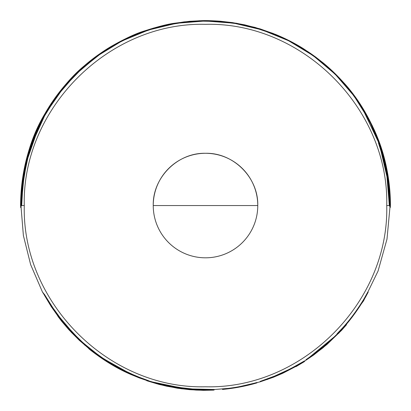 <?xml version="1.0" encoding="UTF-8"?>
<svg xmlns="http://www.w3.org/2000/svg" width="411" height="411" viewBox="0 0 411 411"><rect width="100%" height="100%" fill="white"/><g stroke="black" fill="none" stroke-linecap="round" stroke-linejoin="round"><path stroke-width="0.62" d="M36.44 130.724L30.697 145.335L27.398 155.928L24.83 166.306L21.989 183.131L21.043 193.638L22.502 179.812L24.578 167.955L26.905 158.137L29.849 148.181L36.99 129.712L41.665 120.038L46.253 111.715L41.645 119.94L36.44 130.724M34.971 134.089L43.309 116.796L48.241 108.334L53.589 100.212L47.296 110.04L41.773 119.889L34.077 136.611L38.007 127.621C32.834 138.543 28.683 150.565 25.544 163.686C22.374 177.151 20.766 191.11 20.725 205.557L21.377 189.836L20.668 205.557L20.879 195.723L21.5 187.421L22.805 177.12L25.035 165.309L28.364 152.548L34.971 134.089M390.378 207.36L390.363 205.557L390.378 207.36M390.111 206.384L390.06 205.557L390.111 206.384M257.769 205.557A52.264 52.264 0 0 1 205.505 257.815A52.264 52.264 0 0 1 153.241 205.557A52.264 52.264 0 0 0 205.505 257.815A52.264 52.264 0 0 0 257.769 205.557L153.241 205.557L257.769 205.557C258.488 177.629 233.433 152.573 205.505 153.293C177.578 152.573 152.522 177.629 153.241 205.557A52.264 52.264 0 0 1 205.505 153.293A52.264 52.264 0 0 1 257.769 205.557M390.054 205.187L390.029 203.697M21.269 194.521L27.624 156.334M380.704 147.544L376.471 136.056C368.39 117.12 359.132 101.481 348.698 89.136L337.739 76.821L326.827 66.5L315.591 57.448L303.354 49.099C294.805 43.71 285.475 38.932 275.375 34.76L260.153 29.299L244.622 25.215L232.025 22.934L220.162 21.603C211.891 21.053 205.716 20.869 201.631 21.053L189.646 21.68L174.13 23.679C167.411 24.593 157.803 27.064 145.309 31.082C133.739 34.437 118.866 41.958 100.685 53.646L82.806 67.681L63.736 87.379L45.405 113.729L30.378 147.292L41.562 120.772L56.728 96.328L75.511 74.535L97.453 55.927L122.021 40.951L148.612 29.977L176.591 23.268L205.269 20.992L233.957 23.196L261.951 29.833L288.573 40.74L313.177 55.649L335.165 74.201L353.999 95.948L369.232 120.356L380.324 146.244L384.537 160.233L387.141 172.081L389.15 187.837L389.977 199.273L388.95 184.349L389.597 190.75L390.06 205.557L389.16 188.269L387.527 175.708L384.29 160.09L380.478 146.825M382.667 153.806L386.818 171.043M388.025 178.148L389.952 198.914M27.614 156.36L21.285 194.244M389.921 198.328L388.066 178.508M386.895 171.505L382.882 154.577M30.327 147.451L46.094 112.542C58.937 91.833 72.043 76.122 85.411 65.411C95.742 56.785 105.257 50.085 113.955 45.302C120.839 41.429 127.127 38.3 132.82 35.911L143.799 31.621L153.997 28.344L138.677 33.548L128.289 37.956L116.739 43.782L108.155 48.801L99.441 54.56L82.899 67.651L69.541 80.797C64.368 86.546 60.355 91.391 57.504 95.337C47.943 107.749 39.626 123.023 32.561 141.158L29.053 151.51M21.521 190.894L27.537 156.658M28.38 153.791L29.664 149.583C35.13 133.056 41.855 118.687 49.844 106.459L56.913 96.153L64.316 86.757L72.269 77.905L81.059 69.325L101.096 53.425L117.15 43.571L129.994 37.196L137.176 34.149L150.678 29.361L167.164 25.045L184.318 22.24L199.905 21.11L217.835 21.439L236.382 23.633L254.815 27.743L272.827 33.748L288.491 40.74L305.008 50.173C312.417 54.797 320.308 60.792 328.682 68.154C338.803 76.883 348.862 88.468 358.87 102.909C367.352 115.234 374.57 129.927 380.514 146.989L380.848 147.991M26.078 163.1L38.362 127.785L40.17 123.963L36.291 132.301L42.122 120.058L45.873 113.225L53.898 100.448L48.555 108.571L43.592 117.089L37.781 128.653L32.947 140.223L28.693 152.805L25.405 165.448L23.17 177.326L21.264 195.785L21.048 207.555L22.816 180.095L27.85 156.041L25.441 165.782L26.802 160.434L24.732 170.241L22.78 182.443L21.31 205.557L23.016 179.705L25.559 165.705M25.523 165.746L24.958 168.402C22.456 180.444 21.187 192.831 21.167 205.557L24.706 169.368M380.324 147.405L385.477 166.928L388.354 184.39L389.474 198.302L389.674 205.557L389.361 205.557L386.689 173.457L385.415 166.974L386.191 171.7L382.261 155.158L378.382 142.689L381.064 151.325L387.147 177.495L389.32 205.557L386.73 205.557C389.227 108.72 302.342 21.834 205.505 24.331C108.668 21.834 21.783 108.72 24.28 205.557L21.701 205.557L22.903 184.673L24.48 173.807L27.183 160.526L25.821 165.864L28.225 156.144L23.201 180.146L21.434 205.557L23.525 177.454L27.522 158.353L31.955 143.752L30.039 149.214L35.074 135.414L26.766 160.511M386.253 169.538L381.865 152.157M389.597 198.996L387.594 177.829M389.751 204.719L389.423 193.828L388.565 184.395L389.494 195.877M387.249 174.654L387.82 178.24L389.741 205.557L387.172 174.079M381.064 149.352L386.037 168.243M385.914 167.539L381.285 149.969C375.875 133.534 369.201 119.226 361.274 107.045L363.576 110.831L378.973 143.213M381.357 149.635L377.945 139.858C370.619 121.507 362.06 106.125 352.268 93.723C343.76 82.817 335.335 73.816 326.992 66.71C319.876 60.581 313.115 55.459 306.709 51.339L315.581 57.555L332.186 71.452C338.613 77.422 345.05 84.522 351.508 92.758L358.243 102.169L364.023 111.294L371.909 126.074L378.85 142.653L384.208 160.038L387.254 174.31L389.027 187.262L390.054 205.557M387.044 172.445L383.597 157.233L387.296 174.141L385.801 165.623L383.597 157.223M389.787 195.939L388.154 179.247M383.021 155.096L386.931 171.741M388.092 178.698L389.895 197.886M21.167 199.869L21.762 189.872L21.095 205.557L21.464 205.557L22.744 183.958L24.054 174.906L25.95 165.715L22.739 185.757L21.464 205.557L24.28 205.557C21.783 302.393 108.668 389.279 205.505 386.777C302.342 389.279 389.227 302.393 386.73 205.557L389.674 205.557L389.705 206.605L389.741 205.557M26.782 160.573L29.679 150.518L25.652 165.957L23.314 178.641L21.326 205.557L22.348 185.715L25.569 165.633L23.34 176.838L21.953 187.668L21.074 205.557M390.07 206.07L386.998 239.099L378.063 271.039L363.555 300.867L343.945 327.618M339.111 332.889L304.464 361.351M297.415 365.61L266.945 379.594M260.153 381.845L234.296 387.861L207.838 390.106M187.508 389.243L148.967 381.249M142.201 378.927L112.609 365.04M105.694 360.807L92.691 351.631M85 345.353L64.301 324.407M58.681 317.395L42.503 292.129L30.63 264.576L23.376 235.462L20.94 205.557L22.929 178.585L25.831 163.393L29.309 150.405L26.119 161.615C25.035 165.633 23.874 171.644 22.631 179.653L20.776 205.557C20.802 192.8 22.066 180.393 24.578 168.325C27.069 156.488 30.45 145.468 34.714 135.265L29.664 149.095L31.59 143.629L27.141 158.261L24.131 171.603L23.139 177.393L20.935 205.557M390.008 202.592L389.941 200.316M60.53 318.993L71.139 331.605M75.275 335.874L88.771 348.045L95.958 353.583L104.933 359.661L93.872 351.693L82.472 342.24L72.629 332.776L65.924 325.471M174.094 387.147L180.737 388.159C193.108 389.685 204.282 390.126 214.265 389.494L188.526 388.914L161.996 384.501C173.447 387.321 185.34 389.012 197.67 389.571L170.914 386.546L159.699 384.069L146.912 380.365L154.3 382.708L165.952 385.682L181.513 388.41L189.728 389.299L203.537 389.952L213.694 389.726L199.51 389.844L186.64 388.991L171.053 386.71L156.57 383.299L174.094 387.147M222.392 389.032L223.26 388.981C235 387.804 246.21 385.646 256.89 382.507L254.543 383.139C244.288 386.006 233.571 387.974 222.392 389.032M276.439 375.402L260.096 381.444L273.407 376.846L282.753 372.844L298.175 364.788L295.828 366.283L304.633 360.832L289.329 369.427L276.439 375.402M363.786 299.234C355.936 312.036 347.783 322.748 339.327 331.358L337.102 333.732C346.863 324.217 356.229 311.939 365.204 296.901L367.84 291.98L363.786 299.234M339.435 331.816L332.098 338.983L323.56 346.545L315.396 353.013L305.979 359.697L313.572 354.621L326.663 344.207L341.377 329.982L346.247 324.433L342.908 328.173M100.71 357.19L131.181 374.174L139.391 377.534L149.039 380.869L137.182 376.476L127.908 372.453L113.842 365.189L106.146 360.601L114.248 365.61L123.624 370.624L97.864 355.161M89.367 348.687L93.836 352.217M44.203 294.004L51.668 306.555L58.752 316.568L67.209 326.858L76.775 336.717L68.329 327.634L59.883 317.446L52.855 307.772L44.203 294.004M388.184 179.54L389.695 194.439M389.582 192.8L388.19 179.586M381.434 151.207L378.747 142.56L382.636 155.05L386.576 171.628L385.795 166.892L387.075 173.391L389.751 205.557L387.532 177.439L381.434 151.207M382.225 153.529L386.093 169.183M386.427 171.089L383.021 156.576M363.91 110.631L361.603 106.839C369.546 119.041 376.235 133.38 381.655 149.851L387.999 176.699L390.25 205.557L388.205 178.179L382.456 152.532C377.514 136.647 371.333 122.684 363.91 110.631M390.393 205.557L389.407 187.144L387.624 174.166L384.583 159.941L379.204 142.483L372.232 125.848L366.735 115.224L360.406 104.733L351.816 92.521C345.343 84.265 338.89 77.15 332.453 71.17L315.812 57.242L306.925 51.015C313.346 55.141 320.118 60.273 327.243 66.418C335.607 73.538 344.053 82.56 352.576 93.487C362.394 105.92 370.969 121.327 378.305 139.719C382.055 149.46 385.009 159.869 387.162 170.95C389.32 182.212 390.409 193.745 390.429 205.557L387.927 175.327L389.423 186.414L390.393 205.557M382.893 153.693L387.023 170.75L388.868 182.237L389.895 192.261L388.667 180.275L387.285 171.736L384.958 160.978L381.562 149.039L377.216 136.955L372.402 125.966L367.588 116.575L358.377 101.599L368.061 117.592L373.943 129.486L379.43 143.064L382.893 153.693M389.479 191.973L387.696 176.833L385.246 164.23L382.507 153.765L379.045 143.141L373.542 129.552L367.686 117.716L358.053 101.815L367.29 116.837L372.053 126.131L376.908 137.238L381.829 151.181M388.236 179.997L389.166 187.966M384.28 159.884L387.162 173.221M305.214 49.844L288.702 40.412L272.966 33.389L254.995 27.388L236.448 23.247L217.66 21.038L199.689 20.725L184.097 21.875L167.061 24.67L150.498 29.011L136.981 33.81L129.778 36.867L116.904 43.263L100.777 53.173L80.731 69.099L71.94 77.689L60.253 91.124L49.515 106.254C41.511 118.502 34.771 132.907 29.294 149.465C23.617 166.974 20.709 185.669 20.576 205.557C20.812 182.212 24.686 160.701 32.197 141.019C39.276 122.848 47.609 107.538 57.191 95.1C60.047 91.155 64.09 86.269 69.325 80.458L82.76 67.255L99.282 54.195L107.995 48.441L116.549 43.443L128.201 37.571L138.651 33.142L153.909 27.963L143.645 31.262L132.666 35.557C126.963 37.946 120.659 41.085 113.76 44.963C105.046 49.757 95.511 56.477 85.154 65.113C71.761 75.85 58.629 91.596 45.755 112.347C30.111 137.577 21.706 168.644 20.55 205.557C21.85 120.947 71.709 72.834 100.464 53.322C118.681 41.614 133.59 34.077 145.186 30.717C157.706 26.689 167.334 24.213 174.064 23.293L189.61 21.295L201.822 20.658C205.947 20.483 212.153 20.673 220.44 21.233L232.297 22.584L244.704 24.835L260.338 28.95L275.576 34.421C285.686 38.603 295.021 43.386 303.58 48.775L315.833 57.144L327.048 66.171L339.573 78.172L349.001 88.889C359.455 101.26 368.734 116.935 376.83 135.907C385.58 156.802 390.121 180.018 390.45 205.557C390.409 191.701 388.929 178.276 386.006 165.284C383.109 152.599 379.235 140.901 374.39 130.195C365.127 110.502 354.827 94.576 343.478 82.426C336.255 74.453 329.201 67.717 322.327 62.215L305.214 49.844M20.632 205.557L20.663 207.56L20.632 205.557M21.439 193.53L23.458 175.61L25.23 166.291L27.789 155.969L31.102 145.35L34.868 135.389L42.014 120.074L46.582 111.926L39.739 124.744L34.827 135.743L30.209 148.34L27.547 157.249M23.432 176.262L22.656 181.523M25.652 164.857L25.477 165.623M368.184 292.164L365.543 297.091C356.548 312.165 347.161 324.469 337.38 334.004L339.609 331.626C348.086 322.995 356.255 312.262 364.12 299.429L368.184 292.164M330.886 340.704L321.854 348.513L311.148 356.727L322.948 347.829L330.886 340.704M346.545 324.685L341.664 330.244L326.894 344.521L313.788 354.945L306.077 360.154L318.34 351.256L329.047 342.306L338.823 332.987L346.545 324.685M313.614 354.539L323.174 346.92L332.586 338.643L322.841 347.408L313.614 354.539M296.408 366.139L282.285 373.301L266.991 379.569L283.395 372.941L296.408 366.139M304.351 361.649L296.018 366.622L298.371 365.127L282.876 373.219L273.5 377.226L260.22 381.814L271.224 377.92L282.218 373.291L289.58 369.73L304.351 361.649M268.244 378.742L282.136 372.947L297.317 365.194L283.236 372.587L268.244 378.742M256.998 382.877C246.297 386.027 235.061 388.19 223.296 389.366L222.428 389.417C233.628 388.359 244.37 386.386 254.645 383.514L256.998 382.877M204.139 390.291L213.71 390.116L203.46 390.342L189.651 389.685L177.203 388.19L159.34 384.501L146.789 380.735L159.596 384.439L170.842 386.926L197.655 389.957C185.299 389.402 173.38 387.707 161.903 384.881L188.49 389.299L214.285 389.88C204.282 390.517 193.083 390.07 180.686 388.544L167.323 386.258L156.468 383.674L166.645 386.206L181.277 388.749L196.119 390.096L204.139 390.291M140.824 378.439L127.199 372.592L112.121 364.732L126.722 372.52L140.824 378.439M90.245 349.91L88.714 348.646C100.315 357.945 111.895 365.389 123.454 370.974L114.042 365.939L105.94 360.935L113.677 365.543L127.79 372.828L138.774 377.529L149.013 381.254L139.391 377.95L131.022 374.529C117.603 368.837 104.009 360.632 90.245 349.91M113.323 364.953L127.384 372.248L142.386 378.567L126.845 372.15L113.323 364.953M96.148 353.963L88.134 347.675L79.004 339.656L71.026 331.744L62.683 322.404L71.344 332.345L79.153 340.123L88.678 348.415L96.148 353.963M61.737 321.345L58.018 316.47L69.454 329.987L82.257 342.574L93.107 351.595L104.723 359.99L92.311 351.338L79.302 340.308L68.909 329.761L61.737 321.345M72.233 332.715L66.248 325.923M69.855 329.925L83.361 343.087L99.616 356.06L87.327 346.807L76.169 336.717M71.267 331.569L63.566 322.753L57.448 314.975L46.135 298.093L50.383 305.209L58.126 316.321L64.542 324.31L71.267 331.569M44.506 295.396L43.165 292.776L52.531 307.988L59.626 317.754L68.077 327.942L76.297 336.758L66.916 327.115L58.573 316.984L51.308 306.714L44.506 295.396M47.907 300.441L46.474 297.898L52.623 307.52L59.59 317.158L72.85 332.761L64.84 324.063L55.649 312.298L47.907 300.441"/></g></svg>
